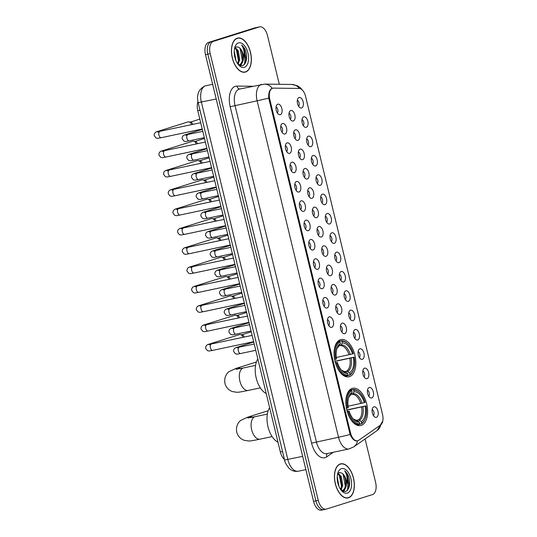 <?xml version="1.0" encoding="UTF-8"?>
<svg xmlns="http://www.w3.org/2000/svg" width="537" height="537" viewBox="0 0 537 537"><rect width="100%" height="100%" fill="white"/><g stroke="black" fill="none" stroke-linecap="round" stroke-linejoin="round"><path stroke-width="0.81" d="M349.426 376.685A19.05 10.378 78 0 0 354.991 355.548A19.05 10.378 78 0 0 341.002 339.552A19.05 10.378 78 0 0 340.471 339.693A19.05 10.378 78 0 0 334.907 360.824A19.05 10.378 78 0 0 348.896 376.82A19.05 10.378 78 0 0 349.426 376.685M361.213 425.405A19.05 10.378 78 0 0 366.778 404.267A19.05 10.378 78 0 0 352.789 388.271A19.05 10.378 78 0 0 352.259 388.412A19.05 10.378 78 0 0 346.694 409.543A19.05 10.378 78 0 0 360.683 425.539A19.05 10.378 78 0 0 361.213 425.405M369.221 387.506A5.39 2.933 -102 0 1 373.296 391.862A5.39 2.933 -102 0 1 371.752 397.977A5.39 2.933 -102 0 1 370.396 397.836A5.39 2.933 -102 0 1 367.61 393.353A5.39 2.933 -102 0 1 368.335 388.123A5.39 2.933 -102 0 1 369.221 387.506M368.744 396.225A3.235 1.759 78 0 0 369.261 393.003A3.235 1.759 78 0 0 367.483 390.265M364.542 368.174A5.39 2.933 -102 0 1 368.617 372.524A5.39 2.933 -102 0 1 367.073 378.645A5.39 2.933 -102 0 1 365.717 378.504A5.39 2.933 -102 0 1 362.931 374.021A5.39 2.933 -102 0 1 363.656 368.791A5.39 2.933 -102 0 1 364.542 368.174M364.066 376.893A3.235 1.759 78 0 0 364.583 373.671A3.235 1.759 78 0 0 362.804 370.933M359.864 348.842A5.39 2.933 -102 0 1 363.938 353.192A5.39 2.933 -102 0 1 362.394 359.307A5.39 2.933 -102 0 1 361.039 359.172A5.39 2.933 -102 0 1 358.26 354.682A5.39 2.933 -102 0 1 358.984 349.453A5.39 2.933 -102 0 1 359.864 348.842M359.394 357.555A3.235 1.759 78 0 0 359.904 354.333A3.235 1.759 78 0 0 358.125 351.594M355.185 329.503A5.39 2.933 -102 0 1 359.26 333.86A5.39 2.933 -102 0 1 357.716 339.975A5.39 2.933 -102 0 1 356.36 339.834A5.39 2.933 -102 0 1 353.581 335.35A5.39 2.933 -102 0 1 354.306 330.121A5.39 2.933 -102 0 1 355.185 329.503M354.715 338.223A3.235 1.759 78 0 0 355.226 335.001A3.235 1.759 78 0 0 353.453 332.262M350.507 310.171A5.39 2.933 -102 0 1 354.588 314.521A5.39 2.933 -102 0 1 353.044 320.643A5.39 2.933 -102 0 1 351.688 320.502A5.39 2.933 -102 0 1 348.902 316.018A5.39 2.933 -102 0 1 349.627 310.789A5.39 2.933 -102 0 1 350.507 310.171M350.037 318.891A3.235 1.759 78 0 0 350.547 315.669A3.235 1.759 78 0 0 348.775 312.93M345.828 290.839A5.39 2.933 -102 0 1 349.909 295.189A5.39 2.933 -102 0 1 348.365 301.311A5.39 2.933 -102 0 1 347.009 301.17A5.39 2.933 -102 0 1 344.224 296.679A5.39 2.933 -102 0 1 344.949 291.45A5.39 2.933 -102 0 1 345.828 290.839M345.358 299.552A3.235 1.759 78 0 0 345.875 296.33A3.235 1.759 78 0 0 344.096 293.591M341.156 271.5A5.39 2.933 -102 0 1 345.231 275.857A5.39 2.933 -102 0 1 343.687 281.972A5.39 2.933 -102 0 1 342.331 281.831A5.39 2.933 -102 0 1 339.545 277.347A5.39 2.933 -102 0 1 340.27 272.118A5.39 2.933 -102 0 1 341.156 271.5M340.68 280.22A3.235 1.759 78 0 0 341.196 276.998A3.235 1.759 78 0 0 339.418 274.259M336.477 252.168A5.39 2.933 -102 0 1 340.552 256.518A5.39 2.933 -102 0 1 339.008 262.64A5.39 2.933 -102 0 1 337.652 262.499A5.39 2.933 -102 0 1 334.873 258.015A5.39 2.933 -102 0 1 335.591 252.786A5.39 2.933 -102 0 1 336.477 252.168M336.008 260.888A3.235 1.759 78 0 0 336.518 257.666A3.235 1.759 78 0 0 334.739 254.927M331.799 232.836A5.39 2.933 -102 0 1 335.873 237.186A5.39 2.933 -102 0 1 334.329 243.308A5.39 2.933 -102 0 1 332.974 243.167A5.39 2.933 -102 0 1 330.195 238.676A5.39 2.933 -102 0 1 330.92 233.447A5.39 2.933 -102 0 1 331.799 232.836M331.329 241.556A3.235 1.759 78 0 0 331.839 238.327A3.235 1.759 78 0 0 330.067 235.589M327.12 213.504A5.39 2.933 -102 0 1 331.195 217.854A5.39 2.933 -102 0 1 329.658 223.969A5.39 2.933 -102 0 1 328.295 223.828A5.39 2.933 -102 0 1 325.516 219.344A5.39 2.933 -102 0 1 326.241 214.115A5.39 2.933 -102 0 1 327.12 213.504M326.65 222.217A3.235 1.759 78 0 0 327.161 218.995A3.235 1.759 78 0 0 325.388 216.257M322.442 194.166A5.39 2.933 -102 0 1 326.523 198.515A5.39 2.933 -102 0 1 324.979 204.637A5.39 2.933 -102 0 1 323.623 204.496A5.39 2.933 -102 0 1 320.837 200.012A5.39 2.933 -102 0 1 321.562 194.783A5.39 2.933 -102 0 1 322.442 194.166M321.972 202.885A3.235 1.759 78 0 0 322.482 199.663A3.235 1.759 78 0 0 320.71 196.925M317.77 174.834A5.39 2.933 -102 0 1 321.844 179.183A5.39 2.933 -102 0 1 320.3 185.305A5.39 2.933 -102 0 1 318.944 185.164A5.39 2.933 -102 0 1 316.159 180.674A5.39 2.933 -102 0 1 316.884 175.445A5.39 2.933 -102 0 1 317.77 174.834M317.293 183.553A3.235 1.759 78 0 0 317.81 180.325A3.235 1.759 78 0 0 316.031 177.593M313.091 155.502A5.39 2.933 -102 0 1 317.166 159.851A5.39 2.933 -102 0 1 315.622 165.967A5.39 2.933 -102 0 1 314.266 165.826A5.39 2.933 -102 0 1 311.48 161.342A5.39 2.933 -102 0 1 312.205 156.113A5.39 2.933 -102 0 1 313.091 155.502M312.615 164.215A3.235 1.759 78 0 0 313.131 160.993A3.235 1.759 78 0 0 311.353 158.254M308.413 136.163A5.39 2.933 -102 0 1 312.487 140.513A5.39 2.933 -102 0 1 310.943 146.635A5.39 2.933 -102 0 1 309.587 146.494A5.39 2.933 -102 0 1 306.808 142.01A5.39 2.933 -102 0 1 307.526 136.781A5.39 2.933 -102 0 1 308.413 136.163M307.943 144.883A3.235 1.759 78 0 0 308.453 141.661A3.235 1.759 78 0 0 306.674 138.922M303.734 116.831A5.39 2.933 -102 0 1 307.808 121.181A5.39 2.933 -102 0 1 306.265 127.303A5.39 2.933 -102 0 1 304.909 127.162A5.39 2.933 -102 0 1 302.13 122.678A5.39 2.933 -102 0 1 302.855 117.449A5.39 2.933 -102 0 1 303.734 116.831M303.264 125.551A3.235 1.759 78 0 0 303.774 122.329A3.235 1.759 78 0 0 302.002 119.59M299.055 97.499A5.39 2.933 -102 0 1 303.137 101.849A5.39 2.933 -102 0 1 301.593 107.964A5.39 2.933 -102 0 1 300.237 107.823A5.39 2.933 -102 0 1 297.451 103.339A5.39 2.933 -102 0 1 298.176 98.11A5.39 2.933 -102 0 1 299.055 97.499M298.585 106.212A3.235 1.759 78 0 0 299.096 102.99A3.235 1.759 78 0 0 297.323 100.251M373.893 406.845A5.39 2.933 -102 0 1 377.974 411.194A5.39 2.933 -102 0 1 376.43 417.309A5.39 2.933 -102 0 1 375.074 417.168A5.39 2.933 -102 0 1 372.289 412.684A5.39 2.933 -102 0 1 373.014 407.455A5.39 2.933 -102 0 1 373.893 406.845M373.423 415.557A3.235 1.759 78 0 0 373.94 412.335A3.235 1.759 78 0 0 372.161 409.597M342.21 323.187A5.39 2.933 -102 0 1 346.284 327.536A5.39 2.933 -102 0 1 344.741 333.658A5.39 2.933 -102 0 1 343.385 333.517A5.39 2.933 -102 0 1 340.599 329.027A5.39 2.933 -102 0 1 341.324 323.798A5.39 2.933 -102 0 1 342.21 323.187M341.733 331.906A3.235 1.759 78 0 0 342.25 328.678A3.235 1.759 78 0 0 340.471 325.946M337.531 303.855A5.39 2.933 -102 0 1 341.606 308.204A5.39 2.933 -102 0 1 340.062 314.32A5.39 2.933 -102 0 1 338.706 314.179A5.39 2.933 -102 0 1 335.92 309.695A5.39 2.933 -102 0 1 336.645 304.466A5.39 2.933 -102 0 1 337.531 303.855M337.055 312.568A3.235 1.759 78 0 0 337.572 309.346A3.235 1.759 78 0 0 335.793 306.607M332.853 284.516A5.39 2.933 -102 0 1 336.927 288.866A5.39 2.933 -102 0 1 335.383 294.988A5.39 2.933 -102 0 1 334.027 294.847A5.39 2.933 -102 0 1 331.248 290.363A5.39 2.933 -102 0 1 331.967 285.134A5.39 2.933 -102 0 1 332.853 284.516M332.383 293.236A3.235 1.759 78 0 0 332.893 290.014A3.235 1.759 78 0 0 331.114 287.275M328.174 265.184A5.39 2.933 -102 0 1 332.249 269.534A5.39 2.933 -102 0 1 330.705 275.656A5.39 2.933 -102 0 1 329.349 275.515A5.39 2.933 -102 0 1 326.57 271.024A5.39 2.933 -102 0 1 327.295 265.802A5.39 2.933 -102 0 1 328.174 265.184M327.704 273.904A3.235 1.759 78 0 0 328.214 270.675A3.235 1.759 78 0 0 326.442 267.943M323.496 245.852A5.39 2.933 -102 0 1 327.577 250.202A5.39 2.933 -102 0 1 326.033 256.317A5.39 2.933 -102 0 1 324.677 256.176A5.39 2.933 -102 0 1 321.891 251.692A5.39 2.933 -102 0 1 322.616 246.463A5.39 2.933 -102 0 1 323.496 245.852M323.026 254.565A3.235 1.759 78 0 0 323.536 251.343A3.235 1.759 78 0 0 321.764 248.604M318.817 226.513A5.39 2.933 -102 0 1 322.898 230.863A5.39 2.933 -102 0 1 321.354 236.985A5.39 2.933 -102 0 1 319.998 236.844A5.39 2.933 -102 0 1 317.213 232.36A5.39 2.933 -102 0 1 317.938 227.131A5.39 2.933 -102 0 1 318.817 226.513M318.347 235.233A3.235 1.759 78 0 0 318.864 232.011A3.235 1.759 78 0 0 317.085 229.272M314.145 207.181A5.39 2.933 -102 0 1 318.219 211.531A5.39 2.933 -102 0 1 316.676 217.653A5.39 2.933 -102 0 1 315.32 217.512A5.39 2.933 -102 0 1 312.534 213.028A5.39 2.933 -102 0 1 313.259 207.799A5.39 2.933 -102 0 1 314.145 207.181M313.668 215.901A3.235 1.759 78 0 0 314.185 212.679A3.235 1.759 78 0 0 312.406 209.94M309.466 187.849A5.39 2.933 -102 0 1 313.541 192.199A5.39 2.933 -102 0 1 311.997 198.314A5.39 2.933 -102 0 1 310.641 198.173A5.39 2.933 -102 0 1 307.862 193.689A5.39 2.933 -102 0 1 308.58 188.46A5.39 2.933 -102 0 1 309.466 187.849M308.99 196.562A3.235 1.759 78 0 0 309.507 193.34A3.235 1.759 78 0 0 307.728 190.601M304.788 168.511A5.39 2.933 -102 0 1 308.862 172.867A5.39 2.933 -102 0 1 307.318 178.982A5.39 2.933 -102 0 1 305.962 178.841A5.39 2.933 -102 0 1 303.183 174.357A5.39 2.933 -102 0 1 303.908 169.128A5.39 2.933 -102 0 1 304.788 168.511M304.318 177.23A3.235 1.759 78 0 0 304.828 174.008A3.235 1.759 78 0 0 303.049 171.269M300.109 149.179A5.39 2.933 -102 0 1 304.184 153.528A5.39 2.933 -102 0 1 302.64 159.65A5.39 2.933 -102 0 1 301.284 159.509A5.39 2.933 -102 0 1 298.505 155.025A5.39 2.933 -102 0 1 299.23 149.796A5.39 2.933 -102 0 1 300.109 149.179M299.639 157.898A3.235 1.759 78 0 0 300.149 154.676A3.235 1.759 78 0 0 298.377 151.937M295.431 129.847A5.39 2.933 -102 0 1 299.512 134.196A5.39 2.933 -102 0 1 297.968 140.311A5.39 2.933 -102 0 1 296.612 140.177A5.39 2.933 -102 0 1 293.826 135.686A5.39 2.933 -102 0 1 294.551 130.457A5.39 2.933 -102 0 1 295.431 129.847M294.961 138.559A3.235 1.759 78 0 0 295.471 135.337A3.235 1.759 78 0 0 293.699 132.599M290.752 110.508A5.39 2.933 -102 0 1 294.833 114.864A5.39 2.933 -102 0 1 293.289 120.979A5.39 2.933 -102 0 1 291.933 120.838A5.39 2.933 -102 0 1 289.148 116.354A5.39 2.933 -102 0 1 289.873 111.125A5.39 2.933 -102 0 1 290.752 110.508M290.282 119.227A3.235 1.759 78 0 0 290.799 116.005A3.235 1.759 78 0 0 289.02 113.267M329.228 316.864A5.39 2.933 -102 0 1 333.302 321.22A5.39 2.933 -102 0 1 331.759 327.335A5.39 2.933 -102 0 1 330.403 327.194A5.39 2.933 -102 0 1 327.624 322.71A5.39 2.933 -102 0 1 328.349 317.481A5.39 2.933 -102 0 1 329.228 316.864M328.758 325.583A3.235 1.759 78 0 0 329.268 322.361A3.235 1.759 78 0 0 327.489 319.622M324.549 297.532A5.39 2.933 -102 0 1 328.624 301.881A5.39 2.933 -102 0 1 327.08 308.003A5.39 2.933 -102 0 1 325.724 307.862A5.39 2.933 -102 0 1 322.945 303.378A5.39 2.933 -102 0 1 323.67 298.149A5.39 2.933 -102 0 1 324.549 297.532M324.079 306.251A3.235 1.759 78 0 0 324.59 303.029A3.235 1.759 78 0 0 322.818 300.29M319.871 278.2A5.39 2.933 -102 0 1 323.952 282.549A5.39 2.933 -102 0 1 322.408 288.664A5.39 2.933 -102 0 1 321.052 288.53A5.39 2.933 -102 0 1 318.266 284.039A5.39 2.933 -102 0 1 318.991 278.81A5.39 2.933 -102 0 1 319.871 278.2M319.401 286.912A3.235 1.759 78 0 0 319.911 283.69A3.235 1.759 78 0 0 318.139 280.952M315.192 258.861A5.39 2.933 -102 0 1 319.273 263.217A5.39 2.933 -102 0 1 317.729 269.332A5.39 2.933 -102 0 1 316.374 269.191A5.39 2.933 -102 0 1 313.588 264.707A5.39 2.933 -102 0 1 314.313 259.478A5.39 2.933 -102 0 1 315.192 258.861M314.722 267.58A3.235 1.759 78 0 0 315.239 264.358A3.235 1.759 78 0 0 313.46 261.62M310.52 239.529A5.39 2.933 -102 0 1 314.595 243.879A5.39 2.933 -102 0 1 313.051 250A5.39 2.933 -102 0 1 311.695 249.859A5.39 2.933 -102 0 1 308.909 245.375A5.39 2.933 -102 0 1 309.634 240.146A5.39 2.933 -102 0 1 310.52 239.529M310.044 248.248A3.235 1.759 78 0 0 310.561 245.026A3.235 1.759 78 0 0 308.782 242.288M305.842 220.197A5.39 2.933 -102 0 1 309.916 224.547A5.39 2.933 -102 0 1 308.372 230.668A5.39 2.933 -102 0 1 307.016 230.527A5.39 2.933 -102 0 1 304.237 226.037A5.39 2.933 -102 0 1 304.956 220.808A5.39 2.933 -102 0 1 305.842 220.197M305.372 228.91A3.235 1.759 78 0 0 305.882 225.688A3.235 1.759 78 0 0 304.103 222.949M301.163 200.858A5.39 2.933 -102 0 1 305.238 205.215A5.39 2.933 -102 0 1 303.694 211.33A5.39 2.933 -102 0 1 302.338 211.189A5.39 2.933 -102 0 1 299.559 206.705A5.39 2.933 -102 0 1 300.284 201.476A5.39 2.933 -102 0 1 301.163 200.858M300.693 209.578A3.235 1.759 78 0 0 301.203 206.356A3.235 1.759 78 0 0 299.431 203.617M296.484 181.526A5.39 2.933 -102 0 1 300.559 185.876A5.39 2.933 -102 0 1 299.022 191.998A5.39 2.933 -102 0 1 297.659 191.857A5.39 2.933 -102 0 1 294.88 187.373A5.39 2.933 -102 0 1 295.605 182.144A5.39 2.933 -102 0 1 296.484 181.526M296.015 190.246A3.235 1.759 78 0 0 296.525 187.024A3.235 1.759 78 0 0 294.753 184.285M291.806 162.194A5.39 2.933 -102 0 1 295.887 166.544A5.39 2.933 -102 0 1 294.343 172.666A5.39 2.933 -102 0 1 292.987 172.525A5.39 2.933 -102 0 1 290.202 168.034A5.39 2.933 -102 0 1 290.926 162.805A5.39 2.933 -102 0 1 291.806 162.194M291.336 170.914A3.235 1.759 78 0 0 291.853 167.685A3.235 1.759 78 0 0 290.074 164.946M287.134 142.862A5.39 2.933 -102 0 1 291.208 147.212A5.39 2.933 -102 0 1 289.665 153.327A5.39 2.933 -102 0 1 288.309 153.186A5.39 2.933 -102 0 1 285.523 148.702A5.39 2.933 -102 0 1 286.248 143.473A5.39 2.933 -102 0 1 287.134 142.862M286.657 151.575A3.235 1.759 78 0 0 287.174 148.353A3.235 1.759 78 0 0 285.395 145.614M282.455 123.523A5.39 2.933 -102 0 1 286.53 127.873A5.39 2.933 -102 0 1 284.986 133.995A5.39 2.933 -102 0 1 283.63 133.854A5.39 2.933 -102 0 1 280.844 129.37A5.39 2.933 -102 0 1 281.569 124.141A5.39 2.933 -102 0 1 282.455 123.523M281.979 132.243A3.235 1.759 78 0 0 282.496 129.021A3.235 1.759 78 0 0 280.717 126.282M277.777 104.191A5.39 2.933 -102 0 1 281.851 108.541A5.39 2.933 -102 0 1 280.307 114.663A5.39 2.933 -102 0 1 278.951 114.522A5.39 2.933 -102 0 1 276.172 110.031A5.39 2.933 -102 0 1 276.897 104.802A5.39 2.933 -102 0 1 277.777 104.191M277.307 112.911A3.235 1.759 78 0 0 277.817 109.682A3.235 1.759 78 0 0 276.038 106.95M358.689 440.313A9.706 5.283 -102 0 1 357.843 440.736A9.706 5.283 -102 0 1 357.575 440.803A9.706 5.283 -102 0 1 350.507 432.903L269.789 99.264A9.706 5.283 -102 0 1 272.836 88.182A9.706 5.283 -102 0 1 273.481 88.122L299.163 88.451A9.706 5.283 -102 0 1 305.587 96.418L382.525 414.423A9.706 5.283 -102 0 1 380.585 425.015L358.689 440.313M284.469 459.497A10.78 5.873 -102 0 1 280.348 451.953L197.777 110.656A10.78 5.873 -102 0 1 197.938 101.728M348.493 497.812A17.432 9.491 78 0 0 353.588 478.474A17.432 9.491 78 0 0 340.787 463.834A17.432 9.491 78 0 0 340.304 463.961A17.432 9.491 78 0 0 335.209 483.3A17.432 9.491 78 0 0 348.01 497.94A17.432 9.491 78 0 0 348.493 497.812M245.49 72.039A17.432 9.491 78 0 0 250.584 52.7A17.432 9.491 78 0 0 237.784 38.06A17.432 9.491 78 0 0 237.3 38.187A17.432 9.491 78 0 0 232.206 57.526A17.432 9.491 78 0 0 245.006 72.166A17.432 9.491 78 0 0 245.49 72.039M357.501 440.79L356.816 440.984C354.339 440.998 352.104 438.83 350.104 434.48L268.715 98.049C268.487 93.216 269.433 90.062 271.561 88.585L272.239 88.337A12.579 10.472 -89.3 0 0 264.533 84.108L239.522 89.075A14.378 7.827 78 0 0 239.126 89.182A14.378 7.827 78 0 0 235.011 105.494L316.4 441.924A14.378 7.827 78 0 0 326.879 453.631L348.99 448.945A14.378 7.827 -102 0 1 338.518 437.239A12.579 0.55 -13.6 0 0 350.104 434.48M357.246 440.89L356.816 440.984M279.294 84.296L267.527 35.63A10.78 5.873 78 0 0 259.666 26.85L257.31 27.347A10.78 5.873 78 0 0 257.015 27.427L210.927 41.926A10.78 5.873 78 0 0 207.839 54.163L315.91 500.873A10.78 5.873 78 0 0 323.764 509.653A10.78 5.873 78 0 0 324.066 509.573M259.666 26.85A10.78 5.873 78 0 0 259.371 26.931L213.29 41.423A10.78 5.873 78 0 0 210.202 53.66L318.273 500.37A10.78 5.873 78 0 0 326.127 509.15A10.78 5.873 78 0 0 326.422 509.069L372.503 494.577A10.78 5.873 78 0 0 375.591 482.34L365.1 438.964M244.275 64.655A14.378 7.827 78 0 0 244.214 53.942M347.278 490.422A14.378 7.827 78 0 0 347.217 479.709M313.554 501.37A10.78 5.873 78 0 0 321.408 510.15L323.764 509.653A10.78 5.873 78 0 1 315.91 500.873L207.839 54.163A10.78 5.873 78 0 1 210.927 41.926L257.015 27.427A10.78 5.873 78 0 1 257.31 27.347L254.947 27.85A10.78 5.873 78 0 0 254.652 27.931L208.571 42.423A10.78 5.873 78 0 0 205.483 54.66L313.554 501.37L318.273 500.37M340.344 464.136A17.251 9.398 78 0 0 335.303 483.273A17.251 9.398 78 0 0 347.976 497.759A17.251 9.398 78 0 0 348.453 497.638A17.251 9.398 78 0 0 353.494 478.494A17.251 9.398 78 0 0 340.82 464.008A17.251 9.398 78 0 0 340.344 464.136M337.229 476.762L339.001 486.455M337.243 478.944L338.216 484.307M338.129 473.319L341.297 476.541L342.787 485.394L340.982 489.939M337.766 473.755L340.364 476.735L341.847 485.596L340.592 489.395M341.304 490.355L345.318 491.563C349.359 489.563 350.547 484.81 348.889 477.299C347.835 474.346 346.419 472.198 344.626 470.835C347.09 474.339 347.741 478.762 346.58 484.112A8.988 4.893 78 0 0 341.7 473.07C346.392 475.399 347.352 489.476 341.968 490.57L341.478 490.489M346.58 484.112C346.204 487.489 344.976 489.576 342.908 490.375L342.626 490.442M341.7 473.07L339.465 472.54L337.605 473.99M347.352 493.1A12.579 6.853 78 0 0 350.956 478.823A12.579 6.853 78 0 0 341.445 468.667A12.579 6.853 78 0 0 338.062 472.446A12.579 6.853 78 0 0 342.029 491.167A12.579 6.853 78 0 0 347.352 493.1M344.626 470.835L347.036 473.949L349.104 485.206L347.473 490.221M343.049 474.305L345.338 486.166M344.586 489.294L343.391 491.489M339.303 475.097L341.599 486.958M337.397 480.588L337.813 482.81M345.372 488.24L343.714 491.57M341.626 489.032L341.21 490.234M237.341 38.362A17.251 9.398 78 0 0 232.299 57.506A17.251 9.398 78 0 0 244.973 71.992A17.251 9.398 78 0 0 245.449 71.864A17.251 9.398 78 0 0 250.49 52.727A17.251 9.398 78 0 0 237.817 38.241A17.251 9.398 78 0 0 237.341 38.362M234.226 50.988L235.998 60.688M234.239 53.176L235.213 58.54M235.125 47.545L238.294 50.773L239.777 59.627L237.978 64.165M234.763 47.981L237.361 50.968L238.844 59.829L237.589 63.628M238.3 64.581L242.315 65.789C246.355 63.796 247.544 59.043 245.886 51.525C244.832 48.578 243.409 46.424 241.623 45.068C244.087 48.565 244.738 52.988 243.576 58.338A8.988 4.893 78 0 0 238.697 47.303C243.389 49.626 244.348 63.708 238.965 64.802L238.475 64.722M243.576 58.338C243.201 61.721 241.972 63.809 239.898 64.601L239.623 64.675M238.697 47.303L236.461 46.766L234.602 48.216M244.348 67.333A12.579 6.853 78 0 0 247.953 53.056A12.579 6.853 78 0 0 238.441 42.9A12.579 6.853 78 0 0 235.058 46.679A12.579 6.853 78 0 0 239.025 65.393A12.579 6.853 78 0 0 244.348 67.333M241.623 45.068L244.033 48.176L246.1 59.432L244.469 64.453M240.039 48.531L242.335 60.392M241.583 63.527L240.388 65.722M236.293 49.323L238.589 61.191M234.394 54.821L234.803 57.043M242.368 62.473L240.71 65.803M238.623 63.265L238.206 64.467M349.439 390.251L352.916 389.513L353.675 390.09A17.11 9.317 78 0 1 359.958 392.923A17.11 9.317 78 0 1 365.18 402.374L364.314 402.643A15.452 8.417 78 0 0 354.064 391.708L353.118 393.587L350.936 394.588M348.097 406.2L364.314 402.643M346.788 409.939L366.026 405.865A17.11 9.317 78 0 1 365.355 418.377A17.11 9.317 78 0 1 361.669 423.136L361.28 421.518A15.452 8.417 78 0 0 365.16 406.133L346.835 410.134M355.964 420.424L358.387 419.914L361.28 421.518M269.628 407.664A19.768 10.767 78 0 0 267.997 426.767A19.768 10.767 78 0 0 277.991 442.219M351.044 390.104A17.828 9.706 78 0 0 346.479 408.194L347.446 407.952A17.11 9.317 78 0 1 351.802 390.681L351.044 390.104L349.225 390.493M359.958 392.923L359.501 392.466A17.828 9.706 78 0 0 352.916 389.513M361.669 423.136L361.247 423.962A17.828 9.706 78 0 0 365.126 418.988L365.355 418.377M361.247 423.962L359.488 424.331M351.802 390.681L352.191 392.299A15.452 8.417 78 0 0 348.949 396.541A15.452 8.417 78 0 0 348.312 407.677L347.446 407.952M354.064 391.708L353.675 390.09M365.16 406.133L366.026 405.865M350.325 394.91L352.191 392.299M356.823 425.089L359.374 424.545L359.797 423.72A17.11 9.317 78 0 1 348.291 411.443L347.325 411.684A17.828 9.706 78 0 0 359.374 424.545M348.291 411.443L349.157 411.167A15.452 8.417 78 0 0 353.823 419.538A15.452 8.417 78 0 0 359.407 422.109L359.797 423.72M347.191 411.47L349.157 411.167M359.407 422.109L356.514 420.498M337.652 341.532L341.129 340.794L341.888 341.371A17.11 9.317 78 0 1 348.171 344.204A17.11 9.317 78 0 1 353.393 353.655L352.527 353.923A15.452 8.417 78 0 0 342.277 342.989L341.331 344.868L339.149 345.868M336.31 357.481L352.527 353.923M335.001 361.22L354.239 357.145A17.11 9.317 78 0 1 353.568 369.657A17.11 9.317 78 0 1 349.882 374.417L349.493 372.799A15.452 8.417 78 0 0 353.373 357.414L335.048 361.414M344.177 371.705L346.6 371.195L349.493 372.799M257.841 358.944A19.768 10.767 78 0 0 256.209 378.048A19.768 10.767 78 0 0 266.204 393.5M339.256 341.384A17.828 9.706 78 0 0 334.692 359.475L335.659 359.233A17.11 9.317 78 0 1 340.015 341.962L339.256 341.384L337.437 341.774M348.171 344.204L347.714 343.747A17.828 9.706 78 0 0 341.129 340.794M349.882 374.417L349.466 375.242A17.828 9.706 78 0 0 353.339 370.268L353.568 369.657M349.466 375.242L347.701 375.611M340.015 341.962L340.404 343.579A15.452 8.417 78 0 0 337.169 347.822A15.452 8.417 78 0 0 336.524 358.958L335.659 359.233M342.277 342.989L341.888 341.371M353.373 357.414L354.239 357.145M338.538 346.19L340.404 343.579M345.036 376.37L347.587 375.826L348.01 375.001A17.11 9.317 78 0 1 336.504 362.723L335.538 362.965A17.828 9.706 78 0 0 347.587 375.826M336.504 362.723L337.37 362.448A15.452 8.417 78 0 0 342.035 370.819A15.452 8.417 78 0 0 347.62 373.39L348.01 375.001M335.403 362.75L337.37 362.448M347.62 373.39L344.727 371.779M212.833 350.339A3.235 1.759 -102 0 1 212.746 350.359C208.222 351.104 209.94 351.225 207.403 350.614L205.644 348.271C205.517 344.935 208.376 344.284 208.953 344.183L239.28 334.645A3.235 2.712 72.5 0 1 239.489 334.585A3.235 2.712 72.5 0 1 240.348 334.564A3.235 2.712 72.5 0 1 242.905 337.162A3.235 2.712 72.5 0 1 242.946 337.35M240.348 334.564L242.194 334.853A2.336 1.953 72.5 0 1 244.04 336.733A2.336 1.953 72.5 0 1 244.107 337.102M208.155 331A3.235 1.759 -102 0 1 208.067 331.027C203.543 331.772 205.268 331.886 202.724 331.282L200.972 328.933C200.838 325.603 203.698 324.952 204.275 324.845L234.602 315.306A3.235 2.712 72.5 0 1 234.817 315.253A3.235 2.712 72.5 0 1 235.669 315.232A3.235 2.712 72.5 0 1 238.227 317.83A3.235 2.712 72.5 0 1 238.267 318.011M235.669 315.232L237.515 315.521A2.336 1.953 72.5 0 1 239.361 317.401A2.336 1.953 72.5 0 1 239.428 317.77M203.476 311.668A3.235 1.759 -102 0 1 203.389 311.695C198.865 312.433 200.59 312.554 198.052 311.95L196.294 309.601C196.166 306.271 199.019 305.62 199.596 305.513L229.923 295.974A3.235 2.712 72.5 0 1 230.138 295.921A3.235 2.712 72.5 0 1 230.991 295.9A3.235 2.712 72.5 0 1 233.548 298.498A3.235 2.712 72.5 0 1 233.588 298.679M230.991 295.9L232.836 296.189A2.336 1.953 72.5 0 1 234.689 298.062A2.336 1.953 72.5 0 1 234.75 298.431M198.797 292.336A3.235 1.759 -102 0 1 198.71 292.356C194.186 293.101 195.911 293.222 193.374 292.618L191.615 290.269C191.487 286.933 194.347 286.288 194.918 286.181L225.245 276.642A3.235 2.712 72.5 0 1 225.459 276.582A3.235 2.712 72.5 0 1 226.312 276.562A3.235 2.712 72.5 0 1 228.869 279.159A3.235 2.712 72.5 0 1 228.91 279.347M226.312 276.562L228.158 276.85A2.336 1.953 72.5 0 1 230.011 278.73A2.336 1.953 72.5 0 1 230.071 279.099M194.125 273.004A3.235 1.759 -102 0 1 194.032 273.024C189.507 273.769 191.232 273.89 188.695 273.279L186.936 270.93C186.809 267.601 189.668 266.949 190.239 266.849L220.573 257.304A3.235 2.712 72.5 0 1 220.781 257.25A3.235 2.712 72.5 0 1 221.633 257.23A3.235 2.712 72.5 0 1 224.197 259.827A3.235 2.712 72.5 0 1 224.238 260.009M221.633 257.23L223.479 257.518A2.336 1.953 72.5 0 1 225.332 259.398A2.336 1.953 72.5 0 1 225.392 259.767M189.447 253.665A3.235 1.759 -102 0 1 189.353 253.692C184.835 254.431 186.554 254.551 184.016 253.947L182.258 251.598C182.13 248.269 184.99 247.617 185.567 247.51L215.894 237.972A3.235 2.712 72.5 0 1 216.102 237.918A3.235 2.712 72.5 0 1 216.955 237.898A3.235 2.712 72.5 0 1 219.519 240.495A3.235 2.712 72.5 0 1 219.559 240.677M216.955 237.898L218.807 238.186A2.336 1.953 72.5 0 1 220.653 240.059A2.336 1.953 72.5 0 1 220.714 240.428M184.768 234.333A3.235 1.759 -102 0 1 184.681 234.354C180.157 235.099 181.882 235.219 179.338 234.615L177.586 232.266C177.452 228.93 180.311 228.285 180.888 228.178L211.216 218.64A3.235 2.712 72.5 0 1 211.424 218.579A3.235 2.712 72.5 0 1 212.283 218.559A3.235 2.712 72.5 0 1 214.84 221.163A3.235 2.712 72.5 0 1 214.881 221.345M212.283 218.559L214.129 218.848A2.336 1.953 72.5 0 1 215.975 220.727A2.336 1.953 72.5 0 1 216.042 221.096M180.09 215.001A3.235 1.759 -102 0 1 180.002 215.022C175.478 215.767 177.203 215.887 174.659 215.277L172.907 212.927C172.78 209.598 175.633 208.947 176.21 208.846L206.537 199.301A3.235 2.712 72.5 0 1 206.752 199.247A3.235 2.712 72.5 0 1 207.604 199.227A3.235 2.712 72.5 0 1 210.162 201.825A3.235 2.712 72.5 0 1 210.202 202.006M207.604 199.227L209.45 199.516A2.336 1.953 72.5 0 1 211.296 201.395A2.336 1.953 72.5 0 1 211.363 201.764M175.411 195.663A3.235 1.759 -102 0 1 175.324 195.69C170.8 196.428 172.525 196.549 169.987 195.945L168.229 193.595C168.101 190.266 170.954 189.615 171.531 189.507L201.858 179.969A3.235 2.712 72.5 0 1 202.073 179.915A3.235 2.712 72.5 0 1 202.926 179.895A3.235 2.712 72.5 0 1 205.483 182.493A3.235 2.712 72.5 0 1 205.523 182.674M202.926 179.895L204.772 180.184A2.336 1.953 72.5 0 1 206.624 182.056A2.336 1.953 72.5 0 1 206.685 182.432M170.739 176.331A3.235 1.759 -102 0 1 170.645 176.351C166.121 177.096 167.846 177.217 165.309 176.613L163.55 174.263C163.423 170.927 166.282 170.283 166.853 170.175L197.186 160.637A3.235 2.712 72.5 0 1 197.394 160.576A3.235 2.712 72.5 0 1 198.247 160.556A3.235 2.712 72.5 0 1 200.811 163.161A3.235 2.712 72.5 0 1 200.845 163.342M198.247 160.556L200.093 160.845A2.336 1.953 72.5 0 1 201.946 162.724A2.336 1.953 72.5 0 1 202.006 163.094M166.061 156.999A3.235 1.759 -102 0 1 165.967 157.019C161.442 157.764 163.167 157.885 160.63 157.274L158.871 154.925C158.744 151.595 161.603 150.944 162.174 150.843L192.508 141.298A3.235 2.712 72.5 0 1 192.716 141.244A3.235 2.712 72.5 0 1 193.568 141.224A3.235 2.712 72.5 0 1 196.133 143.822A3.235 2.712 72.5 0 1 196.173 144.01M193.568 141.224L195.421 141.513A2.336 1.953 72.5 0 1 197.267 143.392A2.336 1.953 72.5 0 1 197.327 143.762M161.382 137.66A3.235 1.759 -102 0 1 161.295 137.687C156.77 138.425 158.489 138.546 155.952 137.942L154.193 135.593C154.065 132.263 156.925 131.612 157.502 131.505L187.829 121.966A3.235 2.712 72.5 0 1 188.037 121.912A3.235 2.712 72.5 0 1 188.89 121.892A3.235 2.712 72.5 0 1 191.454 124.49A3.235 2.712 72.5 0 1 191.494 124.671M188.89 121.892L190.742 122.181A2.336 1.953 72.5 0 1 192.588 124.054A2.336 1.953 72.5 0 1 192.655 124.43M269.789 99.264L268.936 99.446M350.507 432.903L349.647 433.084M282.529 451.489L280.348 451.953M199.959 110.192L197.777 110.656M333.316 452.268L326.731 456.866A17.969 9.787 -102 0 1 311.581 443.139L230.192 106.709L257.129 100.808A14.378 7.827 -102 0 1 261.244 84.49A14.378 7.827 -102 0 1 261.64 84.39M230.192 106.709A17.969 9.787 -102 0 1 235.334 86.316A17.969 9.787 -102 0 1 237.025 86.068L252.759 86.269M349.386 448.838A14.378 7.827 -102 0 1 348.99 448.945L353.796 446.858A12.579 10.277 -124.9 0 0 357.501 440.823M268.715 98.049A12.579 0.55 166.4 0 1 257.129 100.808L338.518 437.239L311.581 443.139M299.364 88.457A12.579 10.472 -89.3 0 0 291.833 84.457L297.444 85.792L300.458 87.786L303.345 91.27M382.774 421.015L377.075 430.593A12.579 10.277 -124.9 0 0 380.706 424.928M210.202 53.66L205.483 54.66M213.29 41.423L208.571 42.423M259.371 26.931L254.652 27.931M326.731 456.866A3.591 2.94 55.1 0 1 327.328 453.537M239.75 89.028A3.591 2.994 90.7 0 1 237.025 86.068M202.879 101.674L200.932 101.983M198.14 102.661C196.334 94.74 198.63 89.169 205.027 85.954L205.893 85.725A14.378 7.827 78 0 0 205.496 85.826A14.378 7.827 78 0 0 201.382 102.144L287.832 459.511A14.378 7.827 78 0 0 298.31 471.218C294.779 471.815 291.692 470.828 289.04 468.264C286.248 464.814 284.764 462.068 284.597 460.021L198.14 102.661L216.21 99.003M302.667 456.369L284.597 460.021M272.118 436.594L260.042 439.152A11.499 6.263 -102 0 1 251.665 429.788A11.499 6.263 -102 0 1 254.954 416.739A11.499 6.263 -102 0 1 255.276 416.652L247.839 418.034M260.042 439.152C251.403 440.937 249.886 440.991 248.718 441.018L243.912 440.239L241.475 438.971C239.066 437.279 237.495 435.004 236.763 432.144C235.528 425.888 238.878 421.659 240.818 420.357L247.752 417.148A11.499 9.632 72.5 0 1 252.793 417.168M360.804 403.509A13.297 7.243 78 0 0 352.198 394.326M358.387 419.914A13.297 7.243 78 0 0 361.643 406.999M351.245 394.178A13.821 7.531 78 0 0 348.701 397.273L350.715 394.755M362.119 403.2A13.821 7.531 78 0 0 353.118 393.587M359.555 420.202A13.821 7.531 78 0 0 362.965 406.69M353.299 418.974A13.821 7.531 78 0 0 357.682 420.793M260.331 387.875L248.255 390.433A11.499 6.263 -102 0 1 239.878 381.069A11.499 6.263 -102 0 1 243.167 368.02A11.499 6.263 -102 0 1 243.489 367.932L236.052 369.315M248.255 390.433C239.616 392.218 238.099 392.272 236.931 392.299L232.125 391.52L229.695 390.251C227.279 388.56 225.708 386.284 224.976 383.425C223.741 377.169 227.091 372.94 229.03 371.638L235.971 368.429A11.499 9.632 72.5 0 1 241.006 368.449M349.016 354.789A13.297 7.243 78 0 0 340.411 345.606M346.6 371.195A13.297 7.243 78 0 0 349.862 358.28M339.458 345.459A13.821 7.531 78 0 0 336.914 348.553M350.332 354.48A13.821 7.531 78 0 0 341.331 344.868M347.768 371.49A13.821 7.531 78 0 0 351.178 357.971M341.512 370.255A13.821 7.531 78 0 0 345.895 372.074M253.665 341.686L212.746 350.359A3.235 1.759 -102 0 1 210.343 347.526A3.235 1.759 -102 0 1 211.316 344.056A3.235 1.759 -102 0 1 211.403 344.029A3.235 1.759 -102 0 1 211.491 344.016M208.953 344.183A3.235 2.712 72.5 0 1 210.477 344.224M248.993 322.354L208.067 331.027A3.235 1.759 -102 0 1 205.664 328.194A3.235 1.759 -102 0 1 206.638 324.724A3.235 1.759 -102 0 1 206.725 324.697A3.235 1.759 -102 0 1 206.819 324.684M204.275 324.845A3.235 2.712 72.5 0 1 205.799 324.892M244.315 303.022L203.389 311.695A3.235 1.759 -102 0 1 200.986 308.862A3.235 1.759 -102 0 1 201.959 305.385A3.235 1.759 -102 0 1 202.046 305.365A3.235 1.759 -102 0 1 202.14 305.352M199.596 305.513A3.235 2.712 72.5 0 1 201.12 305.553M239.636 283.684L198.71 292.356A3.235 1.759 -102 0 1 196.307 289.524A3.235 1.759 -102 0 1 197.28 286.053A3.235 1.759 -102 0 1 197.368 286.026A3.235 1.759 -102 0 1 197.462 286.013M194.918 286.181A3.235 2.712 72.5 0 1 196.441 286.221M234.958 264.352L194.032 273.024A3.235 1.759 -102 0 1 191.635 270.192A3.235 1.759 -102 0 1 192.602 266.721A3.235 1.759 -102 0 1 192.696 266.694A3.235 1.759 -102 0 1 192.783 266.681M190.239 266.849A3.235 2.712 72.5 0 1 191.769 266.889M230.279 245.02L189.353 253.692A3.235 1.759 -102 0 1 186.957 250.86A3.235 1.759 -102 0 1 187.923 247.382A3.235 1.759 -102 0 1 188.017 247.362A3.235 1.759 -102 0 1 188.104 247.349M185.567 247.51A3.235 2.712 72.5 0 1 187.091 247.55M225.607 225.681L184.681 234.354A3.235 1.759 -102 0 1 182.278 231.521A3.235 1.759 -102 0 1 183.251 228.05A3.235 1.759 -102 0 1 183.339 228.03A3.235 1.759 -102 0 1 183.426 228.01M180.888 228.178A3.235 2.712 72.5 0 1 182.412 228.218M220.929 206.349L180.002 215.022A3.235 1.759 -102 0 1 177.599 212.189A3.235 1.759 -102 0 1 178.573 208.718A3.235 1.759 -102 0 1 178.66 208.692A3.235 1.759 -102 0 1 178.754 208.678M176.21 208.846A3.235 2.712 72.5 0 1 177.734 208.886M216.25 187.017L175.324 195.69A3.235 1.759 -102 0 1 172.921 192.857A3.235 1.759 -102 0 1 173.894 189.38A3.235 1.759 -102 0 1 173.981 189.36A3.235 1.759 -102 0 1 174.075 189.346M171.531 189.507A3.235 2.712 72.5 0 1 173.055 189.548M211.571 167.678L170.645 176.351A3.235 1.759 -102 0 1 168.249 173.525A3.235 1.759 -102 0 1 169.215 170.048A3.235 1.759 -102 0 1 169.303 170.028A3.235 1.759 -102 0 1 169.397 170.007M166.853 170.175A3.235 2.712 72.5 0 1 168.376 170.216M206.893 148.346L165.967 157.019A3.235 1.759 -102 0 1 163.57 154.186A3.235 1.759 -102 0 1 164.537 150.716A3.235 1.759 -102 0 1 164.631 150.689A3.235 1.759 -102 0 1 164.718 150.675M162.174 150.843A3.235 2.712 72.5 0 1 163.704 150.884M202.214 129.014L161.295 137.687A3.235 1.759 -102 0 1 158.892 134.854A3.235 1.759 -102 0 1 159.858 131.377A3.235 1.759 -102 0 1 159.952 131.357A3.235 1.759 -102 0 1 160.039 131.343M157.502 131.505A3.235 2.712 72.5 0 1 159.026 131.545M240.791 353.48A3.235 1.759 -102 0 1 240.704 353.507A3.235 1.759 -102 0 1 238.3 350.674A3.235 1.759 -102 0 1 239.274 347.204A3.235 1.759 -102 0 1 239.361 347.177A3.235 1.759 -102 0 1 239.455 347.164M253.753 342.029L236.911 347.325A3.235 2.712 72.5 0 1 238.435 347.365M236.112 334.148A3.235 1.759 -102 0 1 236.025 334.175A3.235 1.759 -102 0 1 233.622 331.342A3.235 1.759 -102 0 1 234.595 327.865A3.235 1.759 -102 0 1 234.682 327.845A3.235 1.759 -102 0 1 234.776 327.832M249.074 322.697L232.232 327.993A3.235 2.712 72.5 0 1 233.756 328.033M231.434 314.816A3.235 1.759 -102 0 1 231.346 314.836A3.235 1.759 -102 0 1 228.943 312.004A3.235 1.759 -102 0 1 229.917 308.533A3.235 1.759 -102 0 1 230.004 308.507A3.235 1.759 -102 0 1 230.098 308.493M244.395 303.365L227.554 308.661A3.235 2.712 72.5 0 1 229.077 308.701M226.762 295.478A3.235 1.759 -102 0 1 226.668 295.504A3.235 1.759 -102 0 1 224.271 292.672A3.235 1.759 -102 0 1 225.238 289.201A3.235 1.759 -102 0 1 225.332 289.175A3.235 1.759 -102 0 1 225.419 289.161M239.717 284.026L222.875 289.322A3.235 2.712 72.5 0 1 224.399 289.369M222.083 276.146A3.235 1.759 -102 0 1 221.989 276.172A3.235 1.759 -102 0 1 219.593 273.34A3.235 1.759 -102 0 1 220.559 269.863A3.235 1.759 -102 0 1 220.653 269.843A3.235 1.759 -102 0 1 220.741 269.829M235.045 264.694L218.203 269.99A3.235 2.712 72.5 0 1 219.727 270.03M217.404 256.814A3.235 1.759 -102 0 1 217.317 256.834A3.235 1.759 -102 0 1 214.914 254.001A3.235 1.759 -102 0 1 215.887 250.531A3.235 1.759 -102 0 1 215.975 250.504A3.235 1.759 -102 0 1 216.062 250.49M230.366 245.362L213.525 250.658A3.235 2.712 72.5 0 1 215.048 250.698M212.726 237.482A3.235 1.759 -102 0 1 212.639 237.502A3.235 1.759 -102 0 1 210.236 234.669A3.235 1.759 -102 0 1 211.209 231.199A3.235 1.759 -102 0 1 211.296 231.172A3.235 1.759 -102 0 1 211.39 231.158M225.688 226.023L208.846 231.326A3.235 2.712 72.5 0 1 210.37 231.366M208.047 218.143A3.235 1.759 -102 0 1 207.96 218.17A3.235 1.759 -102 0 1 205.557 215.337A3.235 1.759 -102 0 1 206.53 211.86A3.235 1.759 -102 0 1 206.617 211.84A3.235 1.759 -102 0 1 206.711 211.826M221.009 206.691L204.167 211.987A3.235 2.712 72.5 0 1 205.691 212.028M203.375 198.811A3.235 1.759 -102 0 1 203.281 198.831A3.235 1.759 -102 0 1 200.885 195.998A3.235 1.759 -102 0 1 201.852 192.528A3.235 1.759 -102 0 1 201.939 192.508A3.235 1.759 -102 0 1 202.033 192.488M216.33 187.359L199.489 192.655A3.235 2.712 72.5 0 1 201.013 192.696M198.697 179.479A3.235 1.759 -102 0 1 198.603 179.499A3.235 1.759 -102 0 1 196.206 176.666A3.235 1.759 -102 0 1 197.173 173.196A3.235 1.759 -102 0 1 197.267 173.169A3.235 1.759 -102 0 1 197.354 173.156M211.652 168.021L194.81 173.323A3.235 2.712 72.5 0 1 196.341 173.364M194.018 160.14A3.235 1.759 -102 0 1 193.931 160.167A3.235 1.759 -102 0 1 191.528 157.334A3.235 1.759 -102 0 1 192.494 153.857A3.235 1.759 -102 0 1 192.588 153.837A3.235 1.759 -102 0 1 192.676 153.824M206.98 148.689L190.138 153.985A3.235 2.712 72.5 0 1 191.662 154.025M189.339 140.808A3.235 1.759 -102 0 1 189.252 140.828A3.235 1.759 -102 0 1 186.849 137.996A3.235 1.759 -102 0 1 187.822 134.525A3.235 1.759 -102 0 1 187.91 134.505A3.235 1.759 -102 0 1 188.004 134.485M202.301 129.357L185.46 134.653A3.235 2.712 72.5 0 1 186.983 134.693M272.836 88.182L272.219 88.316M357.575 440.803L356.642 441.005M291.833 84.457L264.533 84.108M353.796 446.858L377.075 430.593M326.127 509.15L323.764 509.653M205.893 85.725L212.652 84.296M298.31 471.218L305.868 469.62M346.647 498.041L347.976 497.759M339.491 464.29L340.82 464.008M243.644 72.273L244.973 71.992M236.488 38.523L237.817 38.241M247.752 417.148L268.185 410.718M353.292 418.961L356.702 420.478M267.352 414.094L255.276 416.652M235.971 368.429L256.397 361.998M338.928 346.036L336.914 348.567M341.505 370.241L344.915 371.758M255.565 365.375L243.489 367.932M210.484 344.929L208.846 344.506L252.148 335.397M251.276 331.812L241.798 334.793M205.805 325.597L204.167 325.167L247.47 316.065M246.604 312.474L237.119 315.461M201.127 306.265L199.489 305.835L242.791 296.726M241.925 293.142L232.44 296.122M196.448 286.926L194.817 286.503L238.113 277.394M237.247 273.81L227.762 276.79M191.769 267.594L190.138 267.171L233.434 258.062M232.568 254.471L223.083 257.458M187.098 248.262L185.46 247.832L228.762 238.73M227.889 235.139L218.405 238.119M182.419 228.93L180.781 228.5L224.083 219.391M223.217 215.807L213.733 218.787M177.74 209.591L176.102 209.168L219.405 200.059M218.539 196.468L209.054 199.455M173.062 190.259L171.431 189.83L214.726 180.727M213.86 177.136L204.375 180.123M168.383 170.927L166.752 170.498L210.048 161.389M209.182 157.804L199.697 160.785M163.704 151.588L162.073 151.166L205.376 142.057M204.503 138.465L195.018 141.453M159.033 132.256L157.395 131.827L200.697 122.725M199.824 119.133L190.346 122.121M255.753 350.319L240.704 353.507C236.179 354.252 237.904 354.366 235.36 353.762L233.608 351.413C233.159 348.533 236.079 347.473 236.911 347.325M254.236 344.022L236.804 347.647L238.441 348.077M251.081 330.98L236.025 334.175C231.501 334.913 233.226 335.034 230.688 334.43L228.93 332.081C228.48 329.194 231.4 328.141 232.232 327.993M249.557 324.69L232.125 328.315L233.763 328.745M246.402 311.648L231.346 314.836C226.822 315.581 228.547 315.702 226.01 315.091L224.251 312.749C223.801 309.862 226.728 308.802 227.554 308.661M244.879 305.358L227.453 308.983L229.084 309.406M241.724 292.316L226.668 295.504C222.143 296.249 223.869 296.364 221.331 295.759L219.573 293.41C219.123 290.53 222.05 289.47 222.875 289.322M240.2 286.026L222.774 289.644L224.406 290.074M237.045 272.977L221.989 276.172C217.472 276.911 219.19 277.032 216.653 276.427L214.894 274.078C214.444 271.192 217.371 270.138 218.203 269.99M235.521 266.688L218.096 270.312L219.734 270.742M232.367 253.645L217.317 256.834C212.793 257.579 214.518 257.7 211.974 257.095L210.222 254.746C209.772 251.86 212.692 250.799 213.525 250.658M230.85 247.356L213.417 250.98L215.055 251.403M227.695 234.313L212.639 237.502C208.114 238.247 209.839 238.368 207.295 237.757L205.543 235.407C205.094 232.528 208.014 231.467 208.846 231.326M226.171 228.024L208.739 231.648L210.376 232.071M223.016 214.975L207.96 218.17C203.436 218.908 205.161 219.029 202.624 218.425L200.865 216.075C200.415 213.189 203.342 212.135 204.167 211.987M221.492 208.685L204.067 212.31L205.698 212.739M218.337 195.643L203.281 198.831C198.757 199.576 200.482 199.697 197.945 199.093L196.186 196.743C195.737 193.857 198.663 192.796 199.489 192.655M216.814 189.353L199.388 192.978L201.019 193.407M213.659 176.311L198.603 179.499C194.079 180.244 195.804 180.365 193.266 179.754L191.508 177.405C191.058 174.525 193.985 173.464 194.81 173.323M212.135 170.021L194.709 173.646L196.341 174.069M208.98 156.972L193.931 160.167C189.407 160.905 191.125 161.026 188.588 160.422L186.829 158.073C186.386 155.186 189.306 154.132 190.138 153.985M207.463 150.682L190.031 154.307L191.669 154.737M204.302 137.64L189.252 140.828C184.728 141.573 186.453 141.694 183.909 141.09L182.157 138.741C181.707 135.854 184.627 134.8 185.46 134.653M202.785 131.35L185.352 134.975L186.99 135.405"/></g></svg>
